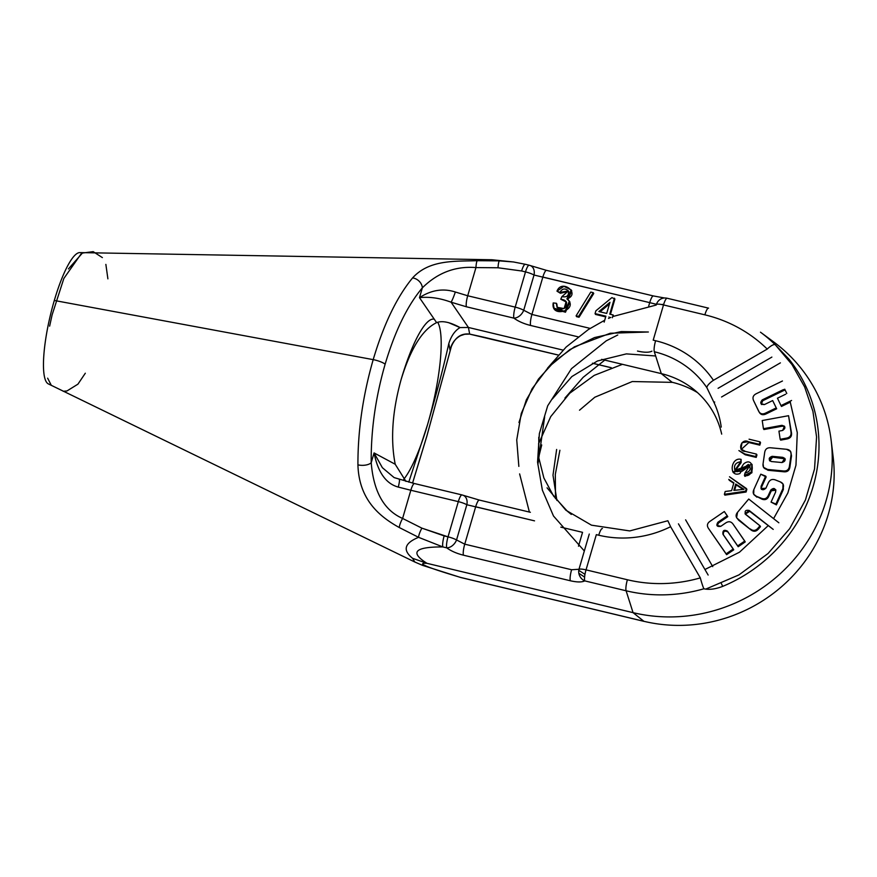 <?xml version="1.0" encoding="UTF-8"?>
<svg xmlns="http://www.w3.org/2000/svg" width="877" height="877" viewBox="0 0 877 877"><rect width="100%" height="100%" fill="white"/><g stroke="black" fill="none" stroke-linecap="round" stroke-linejoin="round"><path stroke-width="1.32" d="M448.476 322.604L460.052 327.57C450.065 322.1 442.249 320.456 436.614 322.637C422.506 329.467 410.688 348.399 401.151 379.434C392.337 411.16 390.353 439.421 395.209 464.251L374.073 452.927L371.212 462.738C373.613 491.778 384.071 510.337 402.598 518.439C384.071 510.337 373.613 491.778 371.212 462.738A9.472 4.286 179.1 0 1 357.926 464.843A9.472 4.286 179.1 0 0 371.212 462.738C370.894 430.41 375.531 397.577 385.124 364.229C375.531 397.577 370.894 430.41 371.212 462.738L374.073 452.927L395.209 464.251L405.952 481.429L395.209 464.251C390.353 439.421 392.337 411.16 401.151 379.434C410.688 348.399 422.506 329.467 436.614 322.637L419.48 297.654L422.352 287.842A9.472 7.301 -139.2 0 0 412.585 277.921C396.864 296.963 383.731 324.205 373.196 359.636C383.731 324.205 396.864 296.963 412.585 277.921C429.313 259.471 454.889 261.412 477.296 260.699L499.419 260.875L491.986 259.756L79.785 252.598A67.584 14.712 -76.5 0 0 54.308 300.471L373.196 359.636C362.935 395.33 357.838 430.399 357.926 464.843C358.967 500.307 380.267 516.948 399.276 527.537L418.57 537.327A9.472 2.478 -63.3 0 1 421.892 528.151L402.598 518.439A9.472 2.478 116.7 0 0 399.276 527.537C380.267 516.948 358.967 500.307 357.926 464.843C357.838 430.399 362.935 395.33 373.196 359.636L54.308 300.471A67.584 14.712 -76.5 0 1 79.785 252.598M667.167 298.246L708.528 308.134A9.472 2.061 103.5 0 1 708.561 308.145A9.472 2.061 103.5 0 0 708.528 308.134A9.472 2.061 103.5 0 0 704.867 314.832L663.505 304.933A9.472 2.061 103.5 0 1 667.167 298.246A9.472 2.061 103.5 0 0 667.167 298.246A9.472 2.061 103.5 0 0 663.505 304.933A9.472 2.05 16.3 0 0 656.445 304.33A9.472 9 -93.1 0 1 664.459 297.994A9.472 9 -93.1 0 0 656.445 304.33L649.714 302.631L648.706 306.073L649.714 302.631L534.016 275.027A9.472 2.05 -163.7 0 0 525.498 271.903L515.194 307.125L467.704 295.768L475.948 267.584C455.536 265.95 437.667 272.703 422.352 287.842C407.377 305.656 394.968 331.122 385.124 364.229A9.472 2.05 -163.7 0 0 373.196 359.636A9.472 2.05 -163.7 0 1 385.124 364.229C394.968 331.122 407.377 305.656 422.352 287.842A9.472 7.301 -139.2 0 0 412.585 277.921C429.313 259.471 454.889 261.412 477.296 260.699L499.419 260.875L491.986 259.756L513.505 261.971L499.419 260.875A9.472 1.546 -89.5 0 0 498.026 267.77A9.472 1.546 -89.5 0 1 499.419 260.875M470.785 334.323L469.677 334.093L468.417 327.461L460.052 327.57C454.966 330.585 451.216 335.913 448.805 343.576C443.806 366.038 436.713 393.082 427.527 424.709L408.77 482.142L427.527 424.709A85.233 18.56 -76.5 0 0 437.722 322.276A85.233 18.56 -76.5 0 1 427.527 424.709A85.233 18.56 103.5 0 1 403.793 479.259A85.233 18.56 103.5 0 0 427.527 424.709C436.713 393.082 443.806 366.038 448.805 343.576L450.054 350.131L448.805 343.576C451.216 335.913 454.966 330.585 460.052 327.57L468.417 327.461L451.096 302.203C440.002 298.092 429.467 296.569 419.48 297.654L422.352 287.842C437.667 272.703 455.536 265.95 475.948 267.584A9.472 1.535 -89.5 0 1 477.296 260.699A9.472 1.535 -89.5 0 0 475.948 267.584L498.026 267.77L521.629 270.982L498.026 267.77L475.948 267.584L467.704 295.768L455.338 292.008A9.472 0.844 109.8 0 1 451.096 302.203C440.002 298.092 429.467 296.569 419.48 297.654L436.614 322.637M433.731 319.107A85.233 18.56 -76.5 0 0 401.151 379.434A85.233 18.56 -76.5 0 1 434.181 319.184M48.41 383.929A67.584 14.712 -76.5 0 1 54.308 300.471A67.584 14.712 -76.5 0 0 48.367 383.907L414.854 562.036L412.585 558.309C402.422 550.109 404.429 543.115 418.57 537.327A9.472 2.478 -63.3 0 1 421.892 528.151L402.598 518.439L410.831 490.254L398.29 487.086C386.023 483.764 377.954 472.385 374.073 452.927C377.954 472.385 386.023 483.764 398.29 487.086A9.472 1.009 105.3 0 0 399.309 479.653A9.472 1.009 105.3 0 1 398.29 487.086L410.831 490.254A9.472 2.061 -76.5 0 1 414.503 483.556A9.472 2.061 -76.5 0 1 414.525 483.567A9.472 2.061 -76.5 0 0 414.503 483.556L461.993 494.924A9.472 2.061 -76.5 0 1 462.179 495.023A9.472 6.95 -69.1 0 1 463.166 495.286A9.472 6.95 -69.1 0 0 462.179 495.023A9.472 2.061 -76.5 0 0 461.993 494.924A9.472 2.061 -76.5 0 0 458.32 501.622L448.026 536.845L421.892 528.151L444.157 535.913A9.472 2.061 -76.5 0 0 442.863 546.93L418.57 537.327L399.276 527.537A9.472 2.478 116.7 0 1 402.598 518.439L410.831 490.254A9.472 2.061 -76.5 0 1 414.503 483.556L394.255 477.636M412.563 483.084L426.88 436.033A9.472 2.05 16.3 0 0 426.891 435.935L412.552 483.084L426.891 435.935L451.71 345.143L426.891 435.935A9.472 2.05 16.3 0 1 426.88 436.033A9.472 2.05 16.3 0 1 426.836 436.132M450.054 350.131L450.548 348.268C452.148 342.688 455.481 338.489 460.568 335.672L464.777 334.247L469.677 334.093L484.192 337.294A9.472 2.061 103.5 0 0 484.389 337.393A9.472 2.061 103.5 0 1 484.192 337.294L558.287 355.032L469.677 334.093C460.293 332.986 453.749 338.336 450.054 350.131L451.03 346.81M455.338 292.008C443.236 288.105 431.287 289.98 419.48 297.654C431.287 289.98 443.236 288.105 455.338 292.008A9.472 0.844 109.8 0 1 451.096 302.203L466.421 306.786A9.472 2.061 -76.5 0 1 467.704 295.768L455.338 292.008M374.073 452.927L382.372 467.704L394.036 477.526L382.372 467.693L374.073 452.927M643.597 621.278L644.069 621.387A9.472 2.061 103.5 0 0 644.288 621.387A9.472 2.061 103.5 0 1 644.069 621.387A9.472 2.061 103.5 0 1 643.882 621.3A9.472 2.061 103.5 0 0 644.069 621.387L460.831 577.537A9.472 2.061 103.5 0 1 460.644 577.439C426.748 567.353 415.534 562.65 426.989 563.33L633.062 612.65L643.882 621.3L460.644 577.439C426.748 567.353 415.534 562.65 426.989 563.33L633.062 612.65L643.882 621.3A150.778 143.477 149.8 0 0 833.15 456.961A150.778 143.477 149.8 0 1 643.882 621.3L460.644 577.439A9.472 2.061 103.5 0 0 460.831 577.537A9.472 2.061 103.5 0 0 460.863 577.548A9.472 2.061 103.5 0 1 460.831 577.537L422.637 565.391L414.854 562.036L412.585 558.309C402.422 550.109 404.429 543.115 418.57 537.327L442.863 546.93A9.472 2.061 -76.5 0 1 444.157 535.913L448.026 536.845A9.472 2.05 -163.7 0 1 456.544 539.958L464.744 544.168A9.472 2.061 103.5 0 0 463.451 555.185L570.324 580.76C577.077 582.295 581.879 582.339 584.74 580.881L626.101 590.78L584.74 580.881A9.472 8.573 59.7 0 1 578.984 569.261L589.278 534.038L578.984 569.261A9.472 8.573 59.7 0 0 584.74 580.881C581.879 582.339 577.077 582.295 570.324 580.76A9.472 2.061 103.5 0 1 571.607 569.743L578.984 569.261A9.472 2.05 16.3 0 1 586.033 569.864A9.472 2.061 103.5 0 0 584.74 580.881A9.472 2.061 103.5 0 1 586.033 569.864L596.327 534.641L598.739 535.222A103.793 98.761 -30.2 0 0 670.62 526.693L700.317 577.888A141.383 134.532 -30.2 0 1 627.395 579.763L586.033 569.864L596.327 534.641L598.739 535.222A103.793 98.761 -30.2 0 0 670.62 526.693L700.317 577.888A9.472 0.745 -106.1 0 0 703.88 588.785C709.186 589.958 715.457 589.147 722.714 586.373A151.94 144.584 -30.2 0 0 789.114 359.329L775.235 344.76A150.778 143.477 -30.2 0 0 760.469 332.186A150.778 143.477 -30.2 0 1 775.235 344.76A9.472 2.817 -45.6 0 0 767.232 349.079L713.439 380.3A103.793 98.761 -30.2 0 0 655.612 340.736A9.472 2.061 103.5 0 0 654.319 351.754L661.28 373.613L654.319 351.754A94.387 89.816 -30.2 0 1 706.906 387.733L714.327 403.19A93.225 88.709 149.8 0 1 721.234 427.099A93.225 88.709 149.8 0 0 714.327 403.19L706.906 387.733A9.472 2.905 -34.1 0 1 713.439 380.3A103.793 98.761 -30.2 0 0 655.612 340.736A9.472 2.061 103.5 0 0 654.319 351.754A94.387 89.816 -30.2 0 1 706.906 387.733A9.472 2.905 -34.1 0 1 713.439 380.3L767.232 349.079A141.383 134.532 -30.2 0 0 704.867 314.832L663.505 304.933L653.201 340.155L663.505 304.933A9.472 2.05 16.3 0 0 656.445 304.33M466.838 504.735A9.472 6.95 -69.1 0 0 463.166 495.286A9.472 6.95 -69.1 0 1 466.838 504.735A9.472 2.05 -163.7 0 0 458.32 501.622A9.472 2.05 -163.7 0 1 466.838 504.735L456.544 539.958L464.744 544.168L475.674 506.763L534.532 520.85L466.838 504.735L456.544 539.958A9.472 6.523 127.4 0 1 446.733 547.851L442.863 546.93C414.788 546.82 409.493 552.28 426.989 563.33L412.585 558.309L426.989 563.33C409.493 552.28 414.788 546.82 442.863 546.93L446.733 547.851C451.063 551.03 456.632 553.475 463.451 555.185L570.324 580.76A9.472 2.061 103.5 0 1 571.607 569.743L578.984 569.261A9.472 2.05 16.3 0 1 586.033 569.864L627.395 579.763A141.383 134.532 -30.2 0 0 700.317 577.888A9.472 0.745 -106.1 0 0 703.88 588.785C709.186 589.958 715.457 589.147 722.714 586.373A151.94 144.584 -30.2 0 0 789.114 359.329L775.235 344.76A9.472 2.817 -45.6 0 0 767.232 349.079A141.383 134.532 -30.2 0 0 704.867 314.832A9.472 2.061 103.5 0 1 708.528 308.134M833.128 456.753L831.188 440.616A157.838 150.197 -30.2 0 1 826.123 500.614A157.838 150.197 -30.2 0 1 633.062 612.65L626.101 590.78A9.472 2.061 -76.5 0 1 627.395 579.763A9.472 2.061 -76.5 0 0 626.101 590.78A150.778 143.477 -30.2 0 0 703.88 588.785A150.778 143.477 -30.2 0 1 626.101 590.78L633.062 612.65A157.838 150.197 -30.2 0 0 826.123 500.614A157.838 150.197 -30.2 0 0 773.711 341.953L760.469 332.186M461.993 494.924A9.472 2.061 -76.5 0 0 458.32 501.622L410.831 490.254L458.32 501.622L448.026 536.845A9.472 2.061 -76.5 0 0 446.733 547.851A9.472 2.061 -76.5 0 1 448.026 536.845A9.472 2.05 -163.7 0 1 456.544 539.958A9.472 6.523 127.4 0 1 446.733 547.851C451.063 551.03 456.632 553.475 463.451 555.185A9.472 2.061 103.5 0 1 464.744 544.168L571.607 569.743L464.744 544.168L475.674 506.763A9.472 2.061 -76.5 0 1 479.346 500.076A9.472 2.061 -76.5 0 1 479.368 500.076A9.472 2.061 -76.5 0 0 479.346 500.076A9.472 2.061 -76.5 0 0 475.674 506.763M578.491 546.218L582.547 532.339L560.82 527.143L582.547 532.339L578.491 546.218M678.447 523.843L708.145 575.038L678.447 523.843M685.617 519.853L712.749 566.619L685.617 519.853M670.62 526.693L667.868 520.741L670.62 526.693M602.411 528.524A9.472 2.061 103.5 0 0 598.739 535.222A9.472 2.061 103.5 0 1 602.411 528.524M721.683 434.115A87.338 83.107 -30.2 0 0 661.28 373.613L601.655 359.351L661.28 373.613L672.1 382.262L661.28 373.613A87.338 83.107 -30.2 0 1 691.24 387.481L691.394 387.59M714.678 401.995A9.472 2.894 155.4 0 0 714.327 403.19A9.472 2.894 155.4 0 1 714.678 401.995M771.881 357.092L718.088 388.303L771.881 357.092M780.387 362.859L721.552 396.996L780.387 362.859M655.612 340.736L653.201 340.155L655.612 340.736M637.491 351.052C644.244 352.587 649.057 352.631 651.918 351.173C649.057 352.631 644.244 352.587 637.491 351.052M649.714 302.631A9.472 2.061 -76.5 0 1 653.387 295.944A9.472 2.061 -76.5 0 0 649.714 302.631L542.852 277.055L531.911 314.459L590.144 328.393L531.911 314.459A9.472 2.061 103.5 0 0 530.618 325.477L578.086 336.834L530.618 325.477C523.81 323.766 518.241 321.322 513.911 318.143L466.421 306.786L451.096 302.203L468.417 327.461L563.012 350.098L468.417 327.461L469.677 334.093M556.884 304.111L557.29 307.674L556.391 303.278L553.212 302.938L554.012 308.211L564.996 311.379L569.392 301.14L566.893 298.893L571.245 289.969L563.878 286.319L556.983 291.164L559.888 292.436L568.362 290.923L561.883 296.656L560.765 299.232L566.147 301.611L564.119 308.583L557.027 307.279L556.391 303.278L553.212 302.938C550.427 319.338 579.96 309.449 566.893 298.893C581.034 294.113 561.993 278.305 556.983 291.164L559.888 292.436C562.245 288.456 565.062 287.941 568.329 290.879C569.107 295.604 566.959 297.522 561.883 296.656L560.765 299.232C566.531 299.923 567.967 302.784 565.095 307.816C559.712 310.666 556.818 309.153 556.391 303.278L556.884 304.111M566.367 302.039L560.765 299.232L566.367 302.039M568.581 291.361L560.381 293.269L556.983 291.164L560.381 293.269L568.581 291.361M571.464 290.386L568.011 299.594L571.727 290.802L571.245 289.969M569.622 301.567L565.49 312.212L554.275 308.616M579.05 317.255L593.729 293.499L593.247 292.666L590.791 292.074L576.101 315.83L578.568 316.422L593.247 292.666L590.791 292.074L576.101 315.83L578.568 316.422L593.247 292.666L593.729 293.499L579.05 317.255L578.568 316.422L579.05 317.255L576.584 316.674L576.101 315.83L576.584 316.674L579.05 317.255M595.549 314.437L605.689 316.871L595.549 314.437L595.055 313.604L605.886 316.191L604.165 322.1L605.886 316.191L595.055 313.604L595.549 314.437M610.447 314.317L614.93 299.024L611.938 297.588L595.867 310.831L595.055 313.604L595.867 310.831L611.938 297.588L614.93 299.024L610.447 314.317M613.505 316.213L613.144 314.964L609.767 314.152L614.437 298.18L609.767 314.152L613.144 314.964L613.505 316.213M609.438 317.77L608.956 316.926L609.438 317.77M534.016 275.027A9.472 6.95 -69.1 0 0 530.344 265.578A9.472 6.95 -69.1 0 1 534.016 275.027A9.472 2.05 -163.7 0 0 525.498 271.903L515.194 307.125A9.472 2.05 -163.7 0 1 523.712 310.25L534.016 275.027L523.712 310.25A9.472 6.523 127.4 0 1 513.911 318.143C518.241 321.322 523.81 323.766 530.618 325.477A9.472 2.061 103.5 0 1 531.911 314.459L523.712 310.25A9.472 6.523 127.4 0 1 513.911 318.143A9.472 2.061 -76.5 0 1 515.194 307.125L467.704 295.768A9.472 2.061 -76.5 0 0 466.421 306.786L513.911 318.143A9.472 2.061 -76.5 0 1 515.194 307.125A9.472 2.05 -163.7 0 1 523.712 310.25L531.911 314.459L542.852 277.055A9.472 2.061 -76.5 0 1 546.514 270.368A9.472 2.061 -76.5 0 1 546.546 270.368A9.472 2.061 -76.5 0 1 546.546 270.368A9.472 2.061 -76.5 0 0 542.852 277.055M525.498 271.903L521.629 270.982A9.472 2.061 103.5 0 1 525.29 264.284A9.472 2.061 103.5 0 0 521.629 270.982L525.498 271.903A9.472 2.061 -76.5 0 1 529.16 265.216A9.472 2.061 -76.5 0 1 529.357 265.314A9.472 6.95 -69.1 0 1 530.344 265.578A9.472 6.95 -69.1 0 0 529.357 265.314A9.472 2.061 -76.5 0 0 529.16 265.216A9.472 2.061 -76.5 0 0 525.498 271.903M529.16 265.216L525.29 264.284A9.472 2.061 103.5 0 1 525.323 264.295A9.472 2.061 103.5 0 0 525.29 264.284L513.505 261.971M664.459 297.994A9.472 9 -93.1 0 1 666.98 298.235A9.472 9 -93.1 0 0 664.459 297.994M530.344 265.578L546.514 270.368L653.387 295.944L664.569 297.994M787.974 359.077A9.472 2.883 -38.4 0 1 789.114 359.329A9.472 2.883 -38.4 0 0 787.974 359.077M721.365 583.545L722.714 586.373L721.365 583.545M781.473 406.446L790.385 402.115L781.473 406.446L780.99 405.602L791.569 400.471L780.99 405.602L781.473 406.446M784.005 390.397L785.145 390.024L784.005 390.397L783.512 389.563L784.005 390.397L762.727 400.723L762.245 399.89L783.512 389.563L762.245 399.89L762.727 400.723L784.005 390.397M761.324 404.089L762.727 400.723L761.324 404.089M776.671 408.781L772.67 400.57L764.459 404.56L761.072 403.705L762.245 399.89C759.723 402.992 760.458 404.549 764.459 404.56L772.67 400.57L776.671 408.781L772.67 400.57L776.671 408.781L765.961 413.977L765.468 413.144L776.178 407.937L765.468 413.144L765.961 413.977L776.671 408.781M758.956 411.697C760.436 414.689 762.771 415.446 765.961 413.977C762.771 415.446 760.436 414.689 758.956 411.697M780.651 440.133L787.031 438.96C790.44 438.259 791.931 436.231 791.492 432.898L788.566 415.698L762.212 420.543L763.439 428.71L781.911 425.323L784.52 426.244L782.613 430.454L778.94 431.133L780.168 439.289L786.548 438.127C789.958 437.415 791.438 435.398 791.01 432.065L788.566 415.698L762.212 420.543L763.439 428.71L781.911 425.323C785.639 426.419 785.869 428.129 782.613 430.454L778.94 431.133L780.168 439.289L786.548 438.127C789.958 437.415 791.438 435.398 791.01 432.065L788.566 415.698L791.492 432.898C791.931 436.231 790.44 438.259 787.031 438.96L786.548 438.127L787.031 438.96L780.651 440.133L780.168 439.289L780.651 440.133M782.394 426.167L784.718 426.704L781.911 425.323L782.394 426.167L763.922 429.544L763.439 428.71L763.922 429.544L782.394 426.167M763.79 467.737L768.066 470.291L783.83 471.782C787.272 472.111 789.289 470.598 789.881 467.244L791.514 455.876L790.769 451.852M761.587 487.064L766.158 476.956L760.798 474.183L753.858 489.541L753.694 494.266L756.402 496.305L761.411 498.289C764.525 499.495 766.805 498.575 768.274 495.527L770.817 489.991L775.717 489.706L775.663 491.931L771.058 502.115L775.915 504.045L782.876 488.642L783.008 483.972L780.3 481.89L775.411 479.949C772.177 478.776 769.809 479.763 768.296 482.909L765.906 488.204L761.039 488.566L761.104 486.231L765.676 476.112L760.798 474.183L753.858 489.541C752.455 492.699 753.31 494.957 756.402 496.305L761.411 498.289C764.525 499.495 766.805 498.575 768.274 495.527L770.817 489.991C773.843 487.502 775.454 488.149 775.663 491.931L771.058 502.115L775.915 504.045L782.876 488.642C784.235 485.496 783.38 483.249 780.3 481.89L775.411 479.949C772.177 478.776 769.809 479.763 768.296 482.909L765.906 488.204C762.847 490.758 761.247 490.1 761.104 486.231L765.676 476.112L766.158 476.956L761.587 487.064L761.104 486.231L761.335 488.949L761.587 487.064M783.008 483.972L783.358 489.487L782.876 488.642L783.358 489.487L776.397 504.878L771.058 502.115L776.397 504.878L783.358 489.487L783.227 484.411M771.311 490.824L775.915 490.155L771.311 490.824L770.817 489.991L771.311 490.824L768.756 496.371L768.274 495.527L768.756 496.371L771.311 490.824M761.894 499.134C765.007 500.339 767.298 499.419 768.756 496.371C767.298 499.419 765.007 500.339 761.894 499.134L756.402 496.305L761.894 499.134M753.968 494.661L756.884 497.149L753.694 494.266M749.692 511.313L773.218 529.401L749.199 510.48L749.692 511.313L745.318 514.141L749.692 511.313M758.408 529.094L760.48 526.638L759.986 525.805L745.011 513.725L749.199 510.48C745.45 509.745 744.31 511.116 745.779 514.569L759.986 525.805L760.48 526.638L758.408 529.094L757.914 528.261L759.986 525.805L757.914 528.261L758.408 529.094C756.051 531.681 753.529 531.922 750.865 529.829L750.372 528.984C753.047 531.078 755.557 530.837 757.914 528.261C755.557 530.837 753.047 531.078 750.372 528.984L750.865 529.829C753.529 531.922 756.051 531.681 758.408 529.094M736.592 517.638L738.226 519.403C735.65 517.32 735.43 514.942 737.557 512.289L748.728 499.035L778.842 522.791L748.728 499.035L737.557 512.289L736.592 517.638L738.708 520.247L750.865 529.829L736.866 518.055M708.331 528.184L726.616 554.681L733.72 549.824L723.207 534.663M722.9 534.093C722.637 530.41 724.15 529.434 727.45 531.177L737.689 545.889L744.748 541.065L745.242 541.898L738.182 546.722L727.943 532.021C724.643 530.278 723.119 531.243 723.382 534.937C723.119 531.243 724.643 530.278 727.943 532.021L738.182 546.722L745.242 541.898L733.084 524.15C731.122 521.442 728.666 521.037 725.717 522.944L720.817 526.299C716.904 526.956 715.939 525.597 717.923 522.221L727.274 515.829L727.767 516.663L718.416 523.054L717.923 522.221L718.416 523.054L717.2 525.86L718.416 523.054L727.767 516.663L724.325 511.532L710.041 521.3C707.202 523.262 706.676 525.63 708.452 528.371L726.123 553.847L733.238 548.98L722.9 534.093C722.637 530.41 724.15 529.434 727.45 531.177L737.689 545.889L744.748 541.065L733.084 524.15C731.122 521.442 728.666 521.037 725.717 522.944L720.817 526.299L716.915 525.422L717.923 522.221L727.274 515.829L724.325 511.532L710.041 521.3C707.202 523.262 706.676 525.63 708.452 528.371L726.123 553.847L733.238 548.98L733.72 549.824L726.616 554.681L708.452 528.371M756.215 457.399L756.939 454.922L756.445 454.089L745.494 451.458L740.955 449.057L742.019 442.721L748.355 441.69L759.307 444.31L760.03 441.833L749.068 439.202L760.03 441.833L760.523 442.666L760.03 441.833L759.307 444.31L759.8 445.143L760.523 442.666L759.8 445.143L759.307 444.31L748.355 441.69L748.848 442.523L759.8 445.143L748.848 442.523L741.229 449.441L748.848 442.523L748.355 441.69C740.966 437.853 736.954 451.458 745.494 451.458L756.445 454.089L756.939 454.922L756.215 457.399L755.722 456.566L756.445 454.089L755.722 456.566L756.215 457.399L745.253 454.779L744.759 453.935L755.722 456.566L744.759 453.935L738.905 450.581L745.253 454.779L756.215 457.399M741.131 462.607L741.12 459.384C730.651 456.621 728.338 477.987 739.859 473.547C742.304 469.666 745.132 466.63 748.355 464.437C751.567 468.702 750.438 471.596 744.968 473.109L744.452 475.531L751.315 472.001L751.896 464.218L734.794 470.39L740.637 461.773L741.12 459.384L741.131 462.607L735.069 470.785M752.126 464.657L751.918 472.626L744.946 476.375L744.452 475.531C755.481 477.899 754.417 455.623 743.981 463.67C741.405 466.202 739.695 474.227 735.047 470.763C733.479 465.599 735.354 462.607 740.637 461.773L741.12 459.384M733.249 472.528L750.098 466.038L733.019 472.089M746.086 492.019L746.864 489.355L746.382 488.511L729.511 476.781L746.864 489.355L746.086 492.019L745.603 491.186L746.382 488.511L745.603 491.186L746.086 492.019L724.873 495.143L724.38 494.31L745.603 491.186L724.38 494.31L724.873 495.143L746.086 492.019M729.226 480.245L733.753 483.271L729.226 480.245M777.461 398.202L780.99 405.602L777.461 398.202L785.671 394.212L777.461 398.202M758.473 410.864C759.953 413.845 762.288 414.613 765.468 413.144C762.288 414.613 759.953 413.845 758.473 410.864L753.639 400.712C752.247 397.632 753.135 395.286 756.314 393.696L782.448 381.002L756.314 393.696C753.135 395.286 752.247 397.632 753.639 400.712L759.339 412.431M763.527 467.331L768.066 470.291L783.83 471.782C787.272 472.111 789.289 470.598 789.881 467.244L791.514 455.876L790.55 451.414L786.57 449.287L770.762 447.796C767.287 447.489 765.27 449.024 764.7 452.4L763.067 463.769L763.527 467.331L767.572 469.447L783.347 470.949C786.79 471.267 788.807 469.754 789.399 466.411L791.021 455.031C791.471 451.633 789.991 449.715 786.57 449.287L770.762 447.796C767.287 447.489 765.27 449.024 764.7 452.4L763.067 463.769C762.628 467.178 764.13 469.063 767.572 469.447L783.347 470.949C786.79 471.267 788.807 469.754 789.399 466.411L791.021 455.031L791.514 455.876L790.55 451.414M789.881 467.244L789.399 466.411L789.881 467.244M783.83 471.782L783.347 470.949L783.83 471.782M768.066 470.291L767.572 469.447L768.066 470.291M772.166 456.325L782.832 457.345C786.033 459.46 785.759 461.192 781.999 462.541L771.322 461.532C768.252 459.449 768.537 457.706 772.166 456.325L782.832 457.345L784.783 458.397L781.999 462.541L771.322 461.532L769.458 460.524L772.166 456.325L772.659 457.169L784.981 458.846L782.832 457.345L783.325 458.178L772.659 457.169L772.166 456.325M769.754 460.918L772.659 457.169L769.754 460.918M745.253 454.779L744.759 453.935M732.755 471.683L742.249 471.135L749.89 465.599L744.968 473.109L744.946 476.375L751.808 472.846L751.896 464.218M725.202 491.482L724.38 494.31L725.202 491.482L731.593 490.671L725.202 491.482M733.885 482.843L731.593 490.671L733.885 482.843L728.743 479.412L733.885 482.843M740.681 487.437L744.014 489.311L733.863 490.396L735.715 484.049L744.014 489.311L733.863 490.396L735.715 484.049L740.681 487.437M736.209 484.882L742.972 489.377L736.209 484.882L734.619 490.309L736.209 484.882M831.188 440.616A157.838 150.197 -30.2 0 0 773.47 341.778M611.269 367.704L592.479 363.21L611.269 367.704M697.489 392.589A94.387 89.816 -30.2 0 0 672.1 382.262A9.472 2.061 -76.5 0 0 672.286 382.361A9.472 2.061 -76.5 0 1 672.1 382.262A94.387 89.816 -30.2 0 1 697.489 392.589M672.286 382.361A9.472 2.061 -76.5 0 0 672.506 382.361A9.472 2.061 -76.5 0 1 672.286 382.361L632.284 381.539L594.792 397.237L579.511 410.206M569.392 301.14L569.886 301.984L565.49 312.212L554.505 309.044L554.012 308.211M612.332 317.737L613.144 314.964L612.332 317.737M598.881 311.554L609.953 302.313L606.698 313.418L598.881 311.554L609.953 302.313L606.698 313.418L598.881 311.554M600.043 311.828L609.471 303.957L600.043 311.828M107.893 278.842L105.865 264.394M102.379 257.608L93.181 251.644L82.405 253.058L68.417 268.932M81.265 253.672L63.857 278.447L52.116 314.865L49.638 326.145M47.632 378.173L51.118 384.97M63.21 391.285L66.981 390.956L77.932 384.159L85.31 373.229M426.88 436.033L451.743 345.067M463.166 495.286L479.346 500.076L530.366 512.289M518.844 466.389L516.739 439.925L521.256 413.516L532.098 388.73L548.618 367.003L569.831 349.616L594.507 337.568L621.212 331.572L648.366 331.999L610.282 333.238L574.336 346.864L554.692 361.138L538.456 379.072L526.353 399.835L518.965 422.495M547.062 487.831L565.884 510.217L591.46 525.17L629.719 530.925L667.868 520.741M663.67 304.363L661.532 304.516M656.248 305.032L612.672 316.564M610.809 317.375L608.528 318.406M604.713 320.226L588.39 329.522L566.158 347.029L547.5 368.176M775.378 344.88L791.997 364.558L804.647 386.954L812.924 411.346L816.575 436.965L814.536 468.976L805.415 500.043L789.673 528.678L768.066 553.497L738.949 574.895L705.744 589.114M584.981 574.347L578.776 570.324M617.759 335.003L606.27 340.813L571.486 368.669L547.697 405.799L539.366 433.6L537.557 462.19L542.359 490.133L553.497 516.016L584.323 550.975M704.933 569.502L739.486 552.203L768.329 525.542M773.58 518.636L787.831 493.006L795.965 465.205L797.281 432.624L790.045 401.206M786.79 393.444L784.718 389.18M519.622 473.909L529.39 512.047M578.842 573.284L584.608 577.077M544.65 416.915L537.864 464.667M655.667 355.985L626.375 353.88L597.423 360.995L571.848 376.573L552.302 399.024M571.311 514.426L567.386 511.247L553.573 496.053L543.883 477.998L538.862 458.046L538.763 437.25M761.072 403.705L761.554 404.549M784.783 458.397L785.277 459.23M761.039 488.566L761.521 489.399M741.438 449.89L740.955 449.057M558.254 355.064L470.225 334.269M556.884 500.427L552.992 475.17L556.632 449.473M622.44 364.317L594.233 375.367L569.743 393.225L550.723 416.63L538.533 443.905M592.413 363.242L611.181 367.737M604.779 360.096L583.139 377.351L564.92 398.07M538.741 457.027L541.723 444.946M559.899 450.263L555.316 474.38L555.503 498.673M566.63 302.444L566.147 301.611M568.855 291.767L568.362 290.923"/></g></svg>
